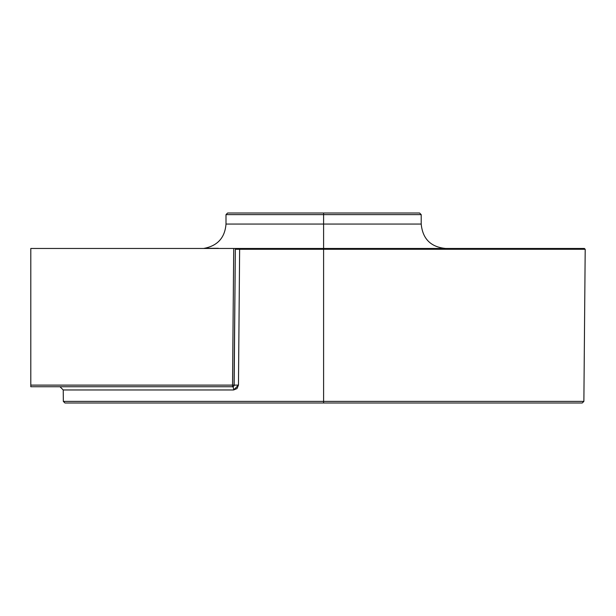 <?xml version="1.0" encoding="UTF-8"?>
<svg xmlns="http://www.w3.org/2000/svg" width="616" height="616" viewBox="0 0 616 616"><rect width="100%" height="100%" fill="white"/><g stroke="black" fill="none" stroke-linecap="round" stroke-linejoin="round"><path stroke-width="0.92" d="M323.6 401.386L583.876 401.386L323.6 401.386L323.6 402.995L582.243 402.995L323.6 402.995L323.6 401.386L583.876 401.386L582.243 402.995L64.957 402.995L323.6 402.995L64.957 402.995L63.333 401.386L323.6 401.386L323.6 249.28L323.6 401.386L63.333 401.386L323.6 401.386M583.876 401.386L585.2 249.28L323.6 249.28L585.2 249.28L323.6 249.28L323.6 248.464L584.384 248.464L323.6 248.464L323.6 249.28L239.632 249.28L323.6 249.28M204.404 248.302A3.257 3.257 0 0 0 203.704 248.464A3.257 3.257 0 0 1 204.404 248.302L218.395 248.302A3.257 2.872 90 0 0 217.779 248.464A3.257 2.872 -90 0 1 218.395 248.302L204.404 248.302C217.718 245.669 224.917 237.591 226.003 224.062L421.205 224.062L421.205 214.63L323.6 214.63L323.6 224.062L226.003 224.062L323.6 224.062L323.6 248.464L235.62 248.464L238.939 248.502L239.632 249.28L238.469 385.115L236.998 388.588L233.649 389.959L63.232 389.959L63.333 401.386M585.2 249.28L584.384 248.464L323.6 248.464L323.6 224.062L421.205 224.062L323.6 224.062L323.6 214.63L226.003 214.63L323.6 214.63L226.003 214.63L227.627 213.005L419.581 213.005L323.6 213.005L323.6 214.63L421.205 214.63L323.6 214.63L323.6 213.005L419.581 213.005L421.205 214.63M233.626 386.301L232.525 386.733L30.8 386.733L30.8 248.464L235.343 248.464L233.718 248.464L232.525 385.115L233.718 248.464L30.8 248.464L30.8 385.115L234.149 385.115L235.343 248.464L234.034 385.701M323.6 213.005L227.627 213.005L323.6 213.005M323.6 248.464L238.623 248.464L239.632 249.28L238.469 385.115L233.649 389.959L63.232 389.959L59.983 386.733M234.149 385.115A1.625 1.625 0 0 1 232.525 386.733L233.556 386.363L234.149 385.115L232.525 385.115L232.525 386.733A1.625 1.625 0 0 0 234.149 385.115L238.469 385.115L234.149 385.123M233.556 386.363L233.965 385.855M232.525 385.115L30.8 385.115L30.8 386.733L232.525 386.733L232.525 385.115M70.155 248.464L66.043 248.464M232.802 386.709L232.525 386.733A3.257 1.124 -90 0 1 233.649 389.959A3.257 1.124 90 0 0 232.525 386.733L232.964 386.671M235.335 249.28L239.632 249.28L235.335 249.28M238.03 248.464L238.623 248.464M226.003 224.062L226.003 214.63M421.205 224.062C422.653 238.885 430.784 247.016 445.607 248.464"/></g></svg>
